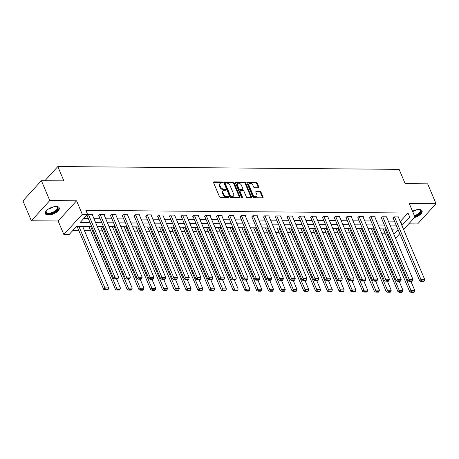<?xml version="1.0" encoding="UTF-8"?>
<svg xmlns="http://www.w3.org/2000/svg" width="459" height="459" viewBox="0 0 459 459"><rect width="100%" height="100%" fill="white"/><g stroke="black" fill="none" stroke-linecap="round" stroke-linejoin="round"><path stroke-width="0.69" d="M222.569 182.464A0.666 0.425 42.4 0 0 221.817 181.913L213.946 181.85A0.947 0.608 42.4 0 0 213.578 181.993A0.947 0.608 42.4 0 0 213.533 182.625L219.471 196.681A0.947 0.608 42.4 0 0 220.544 197.468L228.416 197.531A0.666 0.425 42.4 0 0 227.951 196.435L226.935 196.429A3.029 1.945 42.4 0 1 223.51 193.91L223.011 192.74A3.029 1.945 42.4 0 1 223.143 190.714A3.029 1.945 42.4 0 1 224.331 190.261L225.346 190.267A0.666 0.425 42.4 0 0 224.887 189.177L223.866 189.165A3.029 1.945 42.4 0 1 220.44 186.652L219.947 185.476A3.029 1.945 42.4 0 1 220.079 183.457A3.029 1.945 42.4 0 1 221.261 182.998L222.276 183.009A0.666 0.425 42.4 0 0 222.569 182.464M222.064 183.003A0.666 0.425 42.4 0 0 221.318 182.458L213.469 182.395M228.203 197.531A0.666 0.425 42.4 0 0 227.452 196.986L226.436 196.974L226.935 196.429M225.134 190.267A0.666 0.425 42.4 0 0 224.388 189.722L223.367 189.716L223.866 189.165M414.552 217.497A7.528 3.356 157.1 0 0 422.068 210.813A7.528 3.356 157.1 0 0 419.021 209.482A7.528 3.356 157.1 0 0 412.532 211.266M56.153 206.51A7.528 3.356 157.1 0 0 48.361 209.063A7.528 3.356 157.1 0 0 45.332 213.693A7.528 3.356 157.1 0 0 48.379 215.024A7.528 3.356 157.1 0 0 56.17 212.471A7.528 3.356 157.1 0 0 59.2 207.835A7.528 3.356 157.1 0 0 56.153 206.51M258.388 187.702A0.947 0.608 42.4 0 0 258.756 187.559A0.947 0.608 42.4 0 0 258.796 186.928L257.132 182.98A0.947 0.608 42.4 0 0 256.059 182.194L247.321 182.125A0.947 0.608 42.4 0 0 246.948 182.269A0.947 0.608 42.4 0 0 246.908 182.9L252.846 196.951A0.947 0.608 42.4 0 0 253.913 197.737L262.657 197.812A0.947 0.608 42.4 0 0 263.024 197.668A0.947 0.608 42.4 0 0 263.07 197.037L261.056 192.275A0.947 0.608 42.4 0 0 259.983 191.489L256.242 191.455A0.947 0.608 42.4 0 0 255.875 191.598A0.947 0.608 42.4 0 0 255.835 192.229L256.833 194.593A2.536 1.629 42.4 0 1 256.719 196.286A2.536 1.629 42.4 0 1 254.728 196.429A2.536 1.629 42.4 0 1 252.869 194.559L248.962 185.31A2.536 1.629 42.4 0 1 249.071 183.617A2.536 1.629 42.4 0 1 251.062 183.474A2.536 1.629 42.4 0 1 252.92 185.338L253.575 186.882A0.947 0.608 42.4 0 0 254.647 187.668L258.388 187.702M400.087 221.204L400.535 221.209L408.005 213.022L409.686 216.998L414.97 217.044L403.593 229.506M41.385 180.685L49.784 200.572L31.35 220.768L22.95 200.881L41.385 180.685L63.876 180.869L57.828 166.554L399.112 169.348L405.159 183.669L427.65 183.852L436.05 203.739L409.256 203.521L414.97 217.044M31.35 220.768L58.144 220.986L76.578 200.79L49.784 200.572M76.578 200.79L82.287 214.313L87.571 214.359L80.101 222.546L90.05 222.626M408.005 213.022L85.89 210.383L87.571 214.359M234.09 182.791A0.947 0.608 42.4 0 0 233.023 182.005L224.279 181.936A0.947 0.608 42.4 0 0 223.912 182.08A0.947 0.608 42.4 0 0 223.872 182.711L229.804 196.762A0.947 0.608 42.4 0 0 230.877 197.548L239.621 197.622A0.947 0.608 42.4 0 0 239.988 197.479A0.947 0.608 42.4 0 0 240.028 196.848L234.09 182.791L233.597 183.342A0.947 0.608 42.4 0 0 232.524 182.55L223.803 182.481M235.8 182.028L244.544 182.103A0.947 0.608 42.4 0 1 245.611 182.889L251.549 196.94A0.947 0.608 42.4 0 1 251.509 197.577A0.947 0.608 42.4 0 1 251.136 197.714L247.395 197.686A0.947 0.608 42.4 0 1 246.328 196.9L243.918 191.202A0.947 0.608 42.4 0 0 242.845 190.41L240.367 190.393A0.947 0.608 42.4 0 0 239.994 190.537A0.947 0.608 42.4 0 0 239.954 191.168L242.461 197.1A0.666 0.425 42.4 0 1 241.423 197.095L235.387 182.802A0.947 0.608 42.4 0 1 235.433 182.171A0.947 0.608 42.4 0 1 235.8 182.028L235.324 182.55M408.745 223.86L417.615 223.935L436.05 203.739M57.828 166.554L44.902 180.714M83.687 218.61L88.369 218.65M93.975 218.696L100.148 218.748M105.748 218.794L111.921 218.84M117.521 218.886L123.695 218.937M129.295 218.983L135.468 219.035M141.068 219.081L147.241 219.132M152.841 219.178L159.015 219.23M164.615 219.276L170.788 219.327M176.388 219.373L182.562 219.419M188.161 219.465L194.335 219.517M199.935 219.563L206.108 219.614M211.708 219.66L217.882 219.712M223.481 219.758L229.655 219.809M235.255 219.855L241.428 219.907M247.028 219.953L253.202 219.999M258.807 220.045L264.975 220.096M270.581 220.142L276.748 220.194M282.354 220.24L288.522 220.291M294.127 220.337L300.295 220.389M305.901 220.435L312.068 220.486M317.674 220.532L323.842 220.578M329.447 220.624L335.615 220.676M341.221 220.722L347.394 220.773M352.994 220.819L359.167 220.871M364.767 220.917L370.941 220.968M376.541 221.014L382.714 221.066M388.314 221.112L394.488 221.158M92.288 214.703L92.546 214.422L88.019 214.382L86.768 215.747L87.147 215.753M104.061 214.801L104.319 214.519L99.792 214.479L98.542 215.845L98.92 215.85M115.834 214.898L116.093 214.617L111.566 214.577L110.321 215.942L110.694 215.942M127.608 214.996L127.866 214.709L123.339 214.674L122.094 216.04L122.467 216.04M139.381 215.087L139.639 214.806L135.112 214.772L133.867 216.137L134.24 216.137M151.154 215.185L151.413 214.904L146.886 214.869L145.641 216.229L146.014 216.235M162.928 215.282L163.186 215.001L158.659 214.961L157.414 216.327L157.787 216.332M174.701 215.38L174.959 215.099L170.432 215.059L169.187 216.424L169.566 216.43M186.474 215.478L186.733 215.196L182.206 215.156L180.961 216.522L181.339 216.522M198.248 215.569L198.506 215.288L193.979 215.254L192.734 216.619L193.113 216.619M210.021 215.667L210.279 215.386L205.752 215.351L204.507 216.717L204.886 216.717M221.795 215.764L222.053 215.483L217.526 215.449L216.281 216.809L216.659 216.814M233.574 215.862L233.826 215.581L229.299 215.541L228.054 216.906L228.433 216.912M245.347 215.959L245.599 215.678L241.073 215.638L239.827 217.004L240.206 217.009M257.12 216.057L257.373 215.776L252.846 215.736L251.601 217.101L251.98 217.101M268.894 216.149L269.146 215.868L264.619 215.833L263.374 217.199L263.753 217.199M280.667 216.246L280.925 215.965L276.393 215.931L275.148 217.296L275.526 217.296M292.44 216.344L292.699 216.063L288.166 216.028L286.921 217.388L287.3 217.394M304.214 216.441L304.472 216.16L299.939 216.12L298.694 217.486L299.073 217.491M315.987 216.539L316.245 216.258L311.713 216.218L310.468 217.583L310.846 217.589M327.76 216.637L328.019 216.355L323.486 216.315L322.241 217.681L322.62 217.681M339.534 216.728L339.792 216.447L335.259 216.413L334.014 217.778L334.393 217.778M351.307 216.826L351.565 216.545L347.038 216.51L345.788 217.876L346.166 217.876M363.08 216.923L363.339 216.642L358.812 216.608L357.561 217.968L357.94 217.973M374.854 217.021L375.112 216.74L370.585 216.7L369.34 218.065L369.713 218.071M386.627 217.118L386.885 216.837L382.358 216.797L381.113 218.163L381.486 218.168M398.401 217.216L398.659 216.935L394.132 216.895L392.887 218.26L393.26 218.26M72.729 230.619L78.873 230.67M84.473 230.716L90.647 230.768M99.104 230.837L102.42 230.866M110.877 230.934L114.193 230.957M122.651 231.026L125.967 231.055M134.424 231.124L137.74 231.152M146.197 231.221L149.514 231.25M157.971 231.319L161.287 231.347M169.744 231.416L173.06 231.445M181.517 231.514L184.834 231.537M193.291 231.606L196.607 231.634M205.064 231.703L208.386 231.732M216.837 231.801L220.159 231.829M228.611 231.898L231.933 231.927M240.384 231.996L243.706 232.024M252.157 232.093L255.479 232.116M263.931 232.185L267.253 232.214M275.704 232.283L279.026 232.311M287.477 232.38L290.799 232.409M299.251 232.478L302.573 232.506M311.03 232.575L314.346 232.598M322.803 232.673L326.119 232.696M334.577 232.765L337.893 232.793M346.35 232.862L349.666 232.891M358.123 232.96L361.44 232.988M369.897 233.057L373.213 233.086M381.67 233.155L384.986 233.178M392.21 230.332L393.455 228.966M77.078 226.367L76.808 226.666L77.181 226.671M88.851 226.465L88.581 226.763L88.954 226.763M100.624 226.562L100.355 226.861L100.733 226.861M140.334 290.208L142.973 290.226L143.472 289.681L140.833 289.658L140.334 290.208L138.957 289.577L112.386 226.671L112.128 226.958L112.507 226.958M124.171 226.757L123.901 227.05L124.28 227.056M135.944 226.855L135.675 227.148L136.053 227.153M147.718 226.947L147.448 227.245L147.827 227.251M159.491 227.044L159.221 227.343L159.6 227.343M199.2 290.69L201.84 290.713L202.339 290.163L199.699 290.145L199.2 290.69L197.823 290.059L171.253 227.159L170.995 227.44L171.373 227.44M183.038 227.239L182.768 227.532L183.147 227.538M194.811 227.337L194.541 227.63L194.92 227.635M234.52 290.977L237.16 291L237.659 290.455L235.019 290.432L234.52 290.977L233.143 290.352L206.573 227.446L206.315 227.727L206.693 227.733M218.358 227.526L218.088 227.825L218.467 227.83M258.067 291.172L260.712 291.195L261.205 290.65L258.566 290.627L258.067 291.172L256.69 290.541L230.12 227.641L229.861 227.922L230.24 227.922M241.904 227.721L241.635 228.02L242.013 228.02M253.684 227.819L253.408 228.112L253.787 228.117M293.387 291.459L296.032 291.482L296.531 290.937L293.886 290.914L293.387 291.459L292.01 290.834L265.44 227.928L265.182 228.209L265.56 228.215M277.23 228.014L276.955 228.307L277.334 228.312M289.004 228.106L288.734 228.404L289.107 228.41M300.777 228.203L300.507 228.502L300.88 228.502M312.55 228.301L312.281 228.599L312.654 228.599M352.26 291.947L354.899 291.964L355.398 291.419L352.753 291.396L352.26 291.947L350.883 291.316L324.306 228.41L324.054 228.691L324.427 228.697M336.097 228.496L335.827 228.789L336.2 228.794M347.87 228.588L347.601 228.886L347.979 228.892M359.644 228.685L359.374 228.984L359.753 228.984M371.417 228.783L371.147 229.081L371.526 229.081M383.19 228.88L382.921 229.179L383.299 229.179M399.778 233.688L396.536 237.24L395.124 237.228M91.685 226.488L76.613 226.367L69.137 234.555L63.853 234.509L82.287 214.313M58.144 220.986L63.853 234.509M401.768 225.185L402.216 225.185L409.686 216.998M95.656 222.672L101.823 222.724M107.429 222.77L113.597 222.822M119.202 222.867L125.37 222.913M130.976 222.959L137.143 223.011M142.749 223.057L148.923 223.108M154.522 223.154L160.696 223.206M166.296 223.252L172.469 223.303M178.069 223.349L184.243 223.401M189.842 223.447L196.016 223.493M201.616 223.539L207.789 223.59M213.389 223.636L219.563 223.688M225.162 223.734L231.336 223.785M236.936 223.831L243.109 223.883M248.709 223.929L254.883 223.981M260.483 224.026L266.656 224.072M272.256 224.118L278.429 224.17M284.029 224.216L290.203 224.267M295.803 224.313L301.976 224.365M307.582 224.411L313.749 224.462M319.355 224.508L325.523 224.56M331.128 224.606L337.296 224.652M342.902 224.698L349.069 224.749M354.675 224.795L360.843 224.847M366.448 224.893L372.616 224.944M378.222 224.99L384.39 225.042M389.995 225.088L396.169 225.139M397.798 229.001L391.625 228.949M386.025 228.903L379.851 228.852M374.251 228.806L368.078 228.754M362.478 228.708L356.304 228.662M350.705 228.616L344.531 228.565M338.931 228.519L332.758 228.467M327.158 228.421L320.984 228.37M315.385 228.324L309.211 228.272M303.611 228.226L297.438 228.175M291.838 228.129L285.664 228.083M280.059 228.037L273.891 227.985M268.286 227.939L262.118 227.888M256.512 227.842L250.344 227.79M244.739 227.744L238.571 227.693M232.965 227.647L226.798 227.595M221.192 227.549L215.024 227.503M209.419 227.457L203.251 227.406M197.645 227.36L191.472 227.308M185.872 227.262L179.698 227.211M174.099 227.165L167.925 227.113M162.325 227.067L156.152 227.016M150.552 226.97L144.378 226.924M138.779 226.878L132.605 226.826M127.005 226.78L120.832 226.729M115.232 226.683L109.058 226.631M103.459 226.585L97.285 226.534M393.891 234.308L398.091 229.701M400.535 221.209L402.216 225.185M220.079 183.457L219.58 184.002A3.029 1.945 42.4 0 0 219.448 186.027L219.947 185.476M223.367 189.716A3.029 1.945 42.4 0 1 219.941 187.197L219.448 186.027M223.143 190.714L222.649 191.26A3.029 1.945 42.4 0 0 222.512 193.285L223.011 192.74M226.436 196.974A3.029 1.945 42.4 0 1 223.011 194.455L222.512 193.285M239.598 197.622A0.947 0.608 42.4 0 0 239.529 197.393L233.597 183.342M225.558 183.032A0.666 0.425 42.4 0 0 225.271 183.577L230.481 195.913A0.666 0.425 42.4 0 0 231.233 196.463L232.306 196.475A3.029 1.945 42.4 0 0 233.488 196.016A3.029 1.945 42.4 0 0 233.62 193.996L230.057 185.562A3.029 1.945 42.4 0 0 226.631 183.043L225.558 183.032M225.3 183.135L224.801 183.68A0.666 0.425 42.4 0 0 224.772 184.122L225.271 183.577M233.488 196.016L232.988 196.561A3.029 1.945 42.4 0 1 231.806 197.02L230.734 197.009A0.666 0.425 42.4 0 1 229.982 196.458L224.772 184.122M235.324 182.573L244.045 182.648L244.544 182.103M251.113 197.714A0.947 0.608 42.4 0 0 251.05 197.49L245.112 183.434A0.947 0.608 42.4 0 0 244.045 182.648M239.994 190.537L239.5 191.082A0.947 0.608 42.4 0 0 239.455 191.713L241.939 197.594M241.423 185.287A2.536 1.629 42.4 0 0 239.558 183.416A2.536 1.629 42.4 0 0 237.567 183.56A2.536 1.629 42.4 0 0 237.458 185.252L238.835 188.511A0.947 0.608 42.4 0 0 239.902 189.297L242.386 189.32A0.947 0.608 42.4 0 0 242.754 189.177A0.947 0.608 42.4 0 0 242.8 188.546L241.423 185.287M237.567 183.56L237.068 184.105A2.536 1.629 42.4 0 0 236.959 185.797L237.458 185.252M242.754 189.177L242.26 189.722A0.947 0.608 42.4 0 1 241.887 189.865L239.409 189.842A0.947 0.608 42.4 0 1 238.336 189.056L236.959 185.797M249.071 183.617L248.571 184.162A2.536 1.629 42.4 0 0 248.462 185.855L248.962 185.31M256.719 196.286L256.225 196.831A2.536 1.629 42.4 0 1 254.229 196.974A2.536 1.629 42.4 0 1 252.37 195.104L248.462 185.855M262.634 197.812A0.947 0.608 42.4 0 0 262.571 197.582L260.557 192.82A0.947 0.608 42.4 0 0 259.49 192.034L255.772 192M258.365 187.702A0.947 0.608 42.4 0 0 258.297 187.473L256.633 183.525A0.947 0.608 42.4 0 0 255.565 182.739L246.844 182.671M77.06 226.385L103.636 289.285L104.882 287.925L78.885 226.385M82.66 226.413L108.651 287.954L108.152 289.394L105.507 289.371L105.013 289.916L107.653 289.939L108.152 289.394M105.507 289.371L104.882 287.925L108.651 287.954M105.013 289.916L103.636 289.285M92.167 214.416L118.617 277.035L114.842 277.007L113.597 278.372L114.974 278.997L117.619 279.02L118.118 278.475L115.473 278.452L114.974 278.997M87.026 215.466L113.597 278.372M88.392 214.387L115.473 278.452M118.118 278.475L118.617 277.035M56.199 206.51A6.512 2.903 -22.9 0 1 56.635 206.602A6.512 2.903 -22.9 0 1 58.092 208.323A6.512 2.903 -22.9 0 1 51.632 213.343A6.512 2.903 -22.9 0 1 45.906 211.938A6.512 2.903 -22.9 0 1 46.233 210.991A6.512 2.903 -22.9 0 1 46.474 210.618M46.376 210.756A6.03 2.691 157.1 0 0 46.187 211.404A6.03 2.691 157.1 0 0 46.273 212.075A6.03 2.691 157.1 0 0 52.188 212.477A6.03 2.691 157.1 0 0 57.473 208.059A6.03 2.691 157.1 0 0 57.381 207.388A6.03 2.691 157.1 0 0 56.365 206.539M45.223 213.251A7.476 3.333 157.1 0 0 52.693 213.441A7.476 3.333 157.1 0 0 58.993 208.053A7.476 3.333 157.1 0 0 58.959 207.451M414.816 216.677A7.476 3.333 157.1 0 0 421.827 210.423M419.067 209.482A6.512 2.903 -22.9 0 1 419.503 209.574A6.512 2.903 -22.9 0 1 420.364 212.655A6.512 2.903 -22.9 0 1 414.643 216.275M414.391 215.673A6.03 2.691 157.1 0 0 420.255 210.36A6.03 2.691 157.1 0 0 419.233 209.516M88.839 226.482L115.41 289.382L116.655 288.017L90.658 226.482M116.609 279.015L120.424 288.051L119.925 289.491L117.28 289.468L116.787 290.013L119.426 290.036L119.925 289.491M117.28 289.468L116.655 288.017L120.424 288.051M116.787 290.013L115.41 289.382M100.613 226.58L127.183 289.48L128.428 288.114L102.432 226.58M128.382 279.112L132.203 288.149L131.699 289.583L129.054 289.566L128.56 290.111L131.199 290.134L131.699 289.583M129.054 289.566L128.428 288.114L132.203 288.149M128.56 290.111L127.183 289.48M103.941 214.514L130.39 277.133L126.621 277.104L125.37 278.47L126.747 279.095L129.392 279.118L129.891 278.573L127.246 278.55L126.747 279.095M98.8 215.564L125.37 278.47M100.165 214.485L127.246 278.55M129.891 278.573L130.39 277.133M115.714 214.611L142.164 277.23L138.394 277.202L137.143 278.561L138.52 279.192L141.165 279.215L141.665 278.67L139.02 278.647L138.52 279.192M110.573 215.661L137.143 278.561M111.939 214.582L139.02 278.647M141.665 278.67L142.164 277.23M138.957 289.577L140.202 288.212L114.205 226.671M140.156 279.204L143.977 288.241L143.472 289.681M140.833 289.658L140.202 288.212L143.977 288.241M124.159 226.769L150.73 289.675L151.975 288.309L125.978 226.769M151.929 279.301L155.75 288.338L155.245 289.778L152.606 289.755L152.107 290.3L154.746 290.323L155.245 289.778M152.606 289.755L151.975 288.309L155.75 288.338M152.107 290.3L150.73 289.675M135.933 226.866L162.503 289.772L163.748 288.407L137.752 226.866M163.702 279.399L167.524 288.436L167.019 289.876L164.379 289.853L163.88 290.398L166.519 290.421L167.019 289.876M164.379 289.853L163.748 288.407L167.524 288.436M163.88 290.398L162.503 289.772M127.487 214.709L153.937 277.328L150.168 277.293L148.923 278.659L150.294 279.29L152.939 279.313L153.438 278.768L150.793 278.745L150.294 279.29M122.346 215.759L148.923 278.659M123.712 214.674L150.793 278.745M153.438 278.768L153.937 277.328M139.261 214.806L165.71 277.425L161.941 277.391L160.696 278.756L162.067 279.388L164.712 279.405L165.211 278.86L162.566 278.842L162.067 279.388M134.12 215.856L160.696 278.756M135.485 214.772L162.566 278.842M165.211 278.86L165.71 277.425M151.034 214.904L177.484 277.517L173.714 277.488L172.469 278.854L173.846 279.485L176.486 279.502L176.985 278.957L174.34 278.934L173.846 279.485M145.893 215.948L172.469 278.854M147.264 214.869L174.34 278.934M176.985 278.957L177.484 277.517M162.807 214.996L189.257 277.615L185.488 277.586L184.243 278.952L185.62 279.577L188.259 279.6L188.758 279.055L186.113 279.032L185.62 279.577M157.672 216.046L184.243 278.952M159.038 214.967L186.113 279.032M188.758 279.055L189.257 277.615M174.581 215.093L201.036 277.712L197.261 277.684L196.016 279.043L197.393 279.674L200.032 279.697L200.531 279.152L197.886 279.129L197.393 279.674M169.446 216.143L196.016 279.043M170.811 215.064L197.886 279.129M200.531 279.152L201.036 277.712M186.354 215.191L212.81 277.81L209.034 277.775L207.789 279.141L209.166 279.772L211.806 279.795L212.305 279.25L209.665 279.227L209.166 279.772M181.219 216.241L207.789 279.141M182.584 215.162L209.665 279.227M212.305 279.25L212.81 277.81M198.127 215.288L224.583 277.907L220.808 277.873L219.563 279.238L220.94 279.87L223.579 279.892L224.078 279.342L221.439 279.324L220.94 279.87M192.992 216.338L219.563 279.238M194.358 215.254L221.439 279.324M224.078 279.342L224.583 277.907M209.901 215.386L236.356 278.005L232.581 277.97L231.336 279.336L232.713 279.967L235.352 279.984L235.851 279.439L233.212 279.422L232.713 279.967M204.766 216.436L231.336 279.336M206.131 215.351L233.212 279.422M235.851 279.439L236.356 278.005M221.68 215.483L248.13 278.097L244.354 278.068L243.109 279.433L244.486 280.065L247.126 280.082L247.625 279.537L244.986 279.514L244.486 280.065M216.539 216.528L243.109 279.433M217.905 215.449L244.986 279.514M247.625 279.537L248.13 278.097M233.453 215.575L259.903 278.194L256.128 278.165L254.883 279.531L256.26 280.156L258.899 280.179L259.398 279.634L256.759 279.611L256.26 280.156M228.312 216.625L254.883 279.531M229.678 215.546L256.759 279.611M259.398 279.634L259.903 278.194M245.226 215.673L271.676 278.292L267.901 278.263L266.656 279.623L268.033 280.254L270.672 280.277L271.171 279.732L268.532 279.709L268.033 280.254M240.086 216.723L266.656 279.623M241.451 215.644L268.532 279.709M271.171 279.732L271.676 278.292M257 215.77L283.45 278.389L279.674 278.355L278.429 279.72L279.806 280.351L282.446 280.374L282.945 279.829L280.306 279.806L279.806 280.351M251.859 216.82L278.429 279.72M253.225 215.741L280.306 279.806M282.945 279.829L283.45 278.389M268.773 215.868L295.223 278.487L291.448 278.452L290.203 279.818L291.58 280.449L294.219 280.472L294.718 279.921L292.079 279.904L291.58 280.449M263.632 216.918L290.203 279.818M264.998 215.833L292.079 279.904M294.718 279.921L295.223 278.487M280.547 215.965L306.996 278.584L303.221 278.55L301.976 279.915L303.353 280.547L305.992 280.564L306.492 280.019L303.852 280.001L303.353 280.547M275.406 217.009L301.976 279.915M276.771 215.931L303.852 280.001M306.492 280.019L306.996 278.584M292.32 216.057L318.77 278.676L314.994 278.647L313.749 280.013L315.126 280.638L317.766 280.661L318.265 280.116L315.626 280.093L315.126 280.638M287.179 217.107L313.749 280.013M288.545 216.028L315.626 280.093M318.265 280.116L318.77 278.676M304.093 216.155L330.543 278.774L326.768 278.745L325.523 280.11L326.9 280.736L329.545 280.759L330.038 280.214L327.399 280.191L326.9 280.736M298.952 217.205L325.523 280.11M300.318 216.126L327.399 280.191M330.038 280.214L330.543 278.774M315.867 216.252L342.316 278.871L338.541 278.842L337.296 280.202L338.673 280.833L341.318 280.856L341.812 280.311L339.172 280.288L338.673 280.833M310.726 217.302L337.296 280.202M312.091 216.223L339.172 280.288M341.812 280.311L342.316 278.871M327.64 216.35L354.09 278.969L350.315 278.934L349.069 280.3L350.446 280.931L353.091 280.954L353.585 280.409L350.946 280.386L350.446 280.931M322.499 217.4L349.069 280.3M323.865 216.321L350.946 280.386M353.585 280.409L354.09 278.969M339.413 216.447L365.863 279.066L362.088 279.032L360.843 280.397L362.22 281.028L364.865 281.051L365.364 280.501L362.719 280.483L362.22 281.028M334.272 217.497L360.843 280.397M335.638 216.413L362.719 280.483M365.364 280.501L365.863 279.066M147.706 226.964L174.277 289.864L175.522 288.504L149.525 226.964M175.476 279.497L179.297 288.533L178.792 289.973L176.153 289.95L175.654 290.495L178.293 290.518L178.792 289.973M176.153 289.95L175.522 288.504L179.297 288.533M175.654 290.495L174.277 289.864M159.48 227.062L186.05 289.962L187.295 288.596L161.298 227.062M187.249 279.594L191.07 288.631L190.565 290.071L187.926 290.048L187.427 290.593L190.066 290.616L190.565 290.071M187.926 290.048L187.295 288.596L191.07 288.631M187.427 290.593L186.05 289.962M197.823 290.059L199.068 288.694L173.072 227.159M199.022 279.692L202.844 288.728L202.339 290.163M199.699 290.145L199.068 288.694L202.844 288.728M183.026 227.251L209.597 290.157L210.842 288.791L184.845 227.251M210.801 279.783L214.617 288.82L214.112 290.26L211.473 290.237L210.974 290.788L213.613 290.805L214.112 290.26M211.473 290.237L210.842 288.791L214.617 288.82M210.974 290.788L209.597 290.157M194.8 227.348L221.37 290.254L222.615 288.889L196.624 227.348M222.575 279.881L226.39 288.918L225.885 290.358L223.246 290.335L222.747 290.88L225.386 290.903L225.885 290.358M223.246 290.335L222.615 288.889L226.39 288.918M222.747 290.88L221.37 290.254M233.143 290.352L234.388 288.986L208.397 227.446M234.348 279.979L238.164 289.015L237.659 290.455M235.019 290.432L234.388 288.986L238.164 289.015M218.346 227.544L244.917 290.444L246.162 289.084L220.171 227.544M246.122 280.076L249.937 289.113L249.432 290.553L246.793 290.53L246.294 291.075L248.939 291.098L249.432 290.553M246.793 290.53L246.162 289.084L249.937 289.113M246.294 291.075L244.917 290.444M256.69 290.541L257.935 289.176L231.944 227.641M257.895 280.174L261.71 289.21L261.205 290.65M258.566 290.627L257.935 289.176L261.71 289.21M241.893 227.739L268.463 290.639L269.708 289.273L243.718 227.739M269.668 280.271L273.484 289.308L272.979 290.742L270.34 290.725L269.84 291.27L272.485 291.293L272.979 290.742M270.34 290.725L269.708 289.273L273.484 289.308M269.84 291.27L268.463 290.639M253.666 227.83L280.237 290.736L281.482 289.371L255.491 227.83M281.442 280.363L285.257 289.399L284.752 290.84L282.113 290.817L281.614 291.367L284.259 291.385L284.752 290.84M282.113 290.817L281.482 289.371L285.257 289.399M281.614 291.367L280.237 290.736M292.01 290.834L293.255 289.468L267.264 227.928M293.215 280.46L297.03 289.497L296.531 290.937M293.886 290.914L293.255 289.468L297.03 289.497M277.213 228.025L303.783 290.931L305.034 289.566L279.038 228.025M304.988 280.558L308.804 289.595L308.305 291.035L305.66 291.012L305.16 291.557L307.805 291.58L308.305 291.035M305.66 291.012L305.034 289.566L308.804 289.595M305.16 291.557L303.783 290.931M288.986 228.123L315.557 291.023L316.808 289.663L290.811 228.123M316.762 280.656L320.577 289.692L320.078 291.132L317.433 291.109L316.934 291.654L319.579 291.677L320.078 291.132M317.433 291.109L316.808 289.663L320.577 289.692M316.934 291.654L315.557 291.023M300.76 228.221L327.336 291.121L328.581 289.755L302.584 228.221M328.535 280.753L332.35 289.79L331.851 291.23L329.206 291.207L328.707 291.752L331.352 291.775L331.851 291.23M329.206 291.207L328.581 289.755L332.35 289.79M328.707 291.752L327.336 291.121M312.533 228.318L339.109 291.218L340.354 289.853L314.358 228.318M340.308 280.845L344.124 289.887L343.625 291.322L340.98 291.304L340.48 291.849L343.125 291.867L343.625 291.322M340.98 291.304L340.354 289.853L344.124 289.887M340.48 291.849L339.109 291.218M350.883 291.316L352.128 289.95L326.131 228.41M352.082 280.942L355.897 289.979L355.398 291.419M352.753 291.396L352.128 289.95L355.897 289.979M336.086 228.507L362.656 291.413L363.901 290.048L337.904 228.507M363.855 281.04L367.67 290.077L367.171 291.517L364.526 291.494L364.033 292.039L366.672 292.062L367.171 291.517M364.526 291.494L363.901 290.048L367.67 290.077M364.033 292.039L362.656 291.413M347.859 228.605L374.429 291.511L375.674 290.145L349.678 228.605M375.628 281.137L379.45 290.174L378.945 291.614L376.3 291.591L375.806 292.136L378.445 292.159L378.945 291.614M376.3 291.591L375.674 290.145L379.45 290.174M375.806 292.136L374.429 291.511M359.632 228.702L386.203 291.603L387.448 290.237L361.451 228.702M387.402 281.235L391.223 290.272L390.718 291.712L388.079 291.689L387.58 292.234L390.219 292.257L390.718 291.712M388.079 291.689L387.448 290.237L391.223 290.272M387.58 292.234L386.203 291.603M371.406 228.8L397.976 291.7L399.221 290.335L373.224 228.8M399.175 281.333L402.996 290.369L402.491 291.809L399.852 291.786L399.353 292.331L401.992 292.354L402.491 291.809M399.852 291.786L399.221 290.335L402.996 290.369M399.353 292.331L397.976 291.7M351.187 216.545L377.637 279.158L373.867 279.129L372.616 280.495L373.993 281.126L376.638 281.143L377.137 280.598L374.492 280.581L373.993 281.126M346.046 217.589L372.616 280.495M347.411 216.51L374.492 280.581M377.137 280.598L377.637 279.158M362.96 216.637L389.41 279.256L385.64 279.227L384.39 280.592L385.767 281.218L388.412 281.241L388.911 280.696L386.266 280.673L385.767 281.218M357.819 217.686L384.39 280.592M359.185 216.608L386.266 280.673M388.911 280.696L389.41 279.256M374.733 216.734L401.183 279.353L397.414 279.324L396.169 280.69L397.54 281.315L400.185 281.338L400.684 280.793L398.039 280.77L397.54 281.315M369.593 217.784L396.169 280.69M370.958 216.705L398.039 280.77M400.684 280.793L401.183 279.353M386.507 216.832L412.957 279.451L409.187 279.422L407.942 280.782L409.313 281.413L411.958 281.436L412.457 280.891L409.812 280.868L409.313 281.413M381.366 217.882L407.942 280.782M382.731 216.803L409.812 280.868M412.457 280.891L412.957 279.451M383.179 228.898L409.749 291.798L410.994 290.432L384.998 228.898M410.948 281.424L414.77 290.467L414.265 291.901L411.625 291.884L411.126 292.429L413.766 292.446L414.265 291.901M411.625 291.884L410.994 290.432L414.77 290.467M411.126 292.429L409.749 291.798M398.28 216.929L424.73 279.548L420.96 279.514L419.715 280.879L421.092 281.51L423.732 281.533L424.231 280.988L421.586 280.965L421.092 281.51M393.139 217.979L419.715 280.879M394.51 216.9L421.586 280.965M424.231 280.988L424.73 279.548M221.318 182.458L221.817 181.913M227.452 196.986L227.951 196.435M224.388 189.722L224.887 189.177M219.941 187.197L220.44 186.652M223.011 194.455L223.51 193.91M213.469 182.372L213.946 181.85M239.529 197.393L240.028 196.848M223.803 182.458L224.279 181.936M232.524 182.55L233.023 182.005M229.982 196.458L230.481 195.913M230.734 197.009L231.233 196.463M231.806 197.02L232.306 196.475M245.112 183.434L245.611 182.889M251.05 197.49L251.549 196.94M239.455 191.713L239.954 191.168M241.996 197.611L242.461 197.1M238.336 189.056L238.835 188.511M239.409 189.842L239.902 189.297M241.887 189.865L242.386 189.32M252.37 195.104L252.869 194.559M255.766 191.977L256.242 191.455M259.49 192.034L259.983 191.489M260.557 192.82L261.056 192.275M262.571 197.582L263.07 197.037M246.844 182.648L247.321 182.125M255.565 182.739L256.059 182.194M256.633 183.525L257.132 182.98M258.297 187.473L258.796 186.928M53.313 206.883A6.03 2.691 -22.9 0 1 48.752 208.811M416.181 209.861A6.03 2.691 -22.9 0 1 412.641 211.53"/></g></svg>

